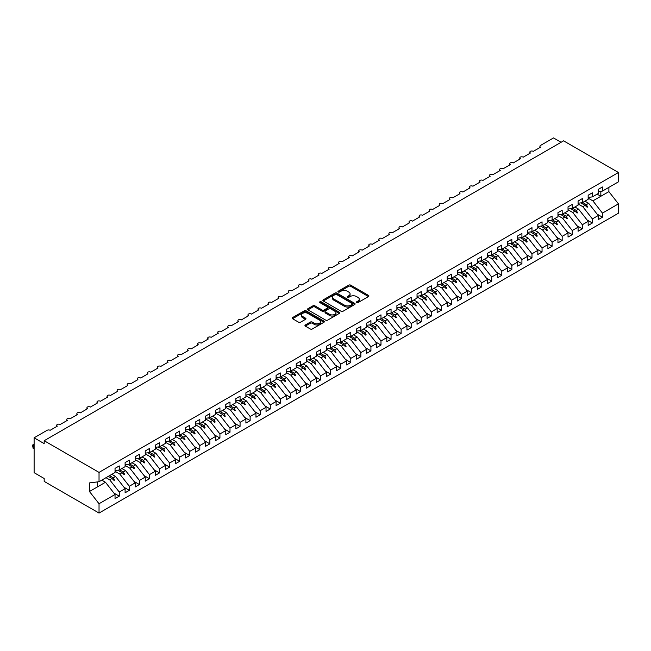 <?xml version="1.0" encoding="UTF-8"?>
<svg xmlns="http://www.w3.org/2000/svg" width="651" height="651" viewBox="0 0 651 651"><rect width="100%" height="100%" fill="white"/><g stroke="black" fill="none" stroke-linecap="round" stroke-linejoin="round"><path stroke-width="0.98" d="M356.61 302.617A0.976 0.561 0 0 0 357.993 302.617L368.49 296.555A1.4 0.806 0 0 0 368.897 295.985A1.4 0.806 0 0 0 368.49 295.416L350.702 285.146A1.4 0.806 0 0 0 348.724 285.146L338.227 291.209A0.976 0.561 0 0 0 337.942 291.607A0.976 0.561 0 0 0 338.227 292.006A0.976 0.561 0 0 0 339.61 292.006L340.969 291.225A4.467 2.58 0 0 1 347.292 291.225L348.773 292.079A4.467 2.58 0 0 1 350.083 293.902A4.467 2.58 0 0 1 348.773 295.733L347.414 296.514A0.976 0.561 0 0 0 347.129 296.913A0.976 0.561 0 0 0 347.414 297.312A0.976 0.561 0 0 0 348.798 297.312L350.157 296.53A4.467 2.58 0 0 1 356.488 296.53L357.969 297.385A4.467 2.58 0 0 1 359.279 299.208A4.467 2.58 0 0 1 357.969 301.039L356.61 301.82A0.976 0.561 0 0 0 356.325 302.219A0.976 0.561 0 0 0 356.61 302.617L356.61 301.82M305.352 324.963A1.4 0.806 0 0 0 304.945 325.533A1.4 0.806 0 0 0 305.352 326.11L310.34 328.991A1.4 0.806 0 0 0 312.317 328.991L323.978 322.253A1.4 0.806 0 0 0 324.385 321.684A1.4 0.806 0 0 0 323.978 321.114L306.19 310.844A1.4 0.806 0 0 0 304.212 310.844L292.559 317.582A1.4 0.806 0 0 0 292.144 318.152A1.4 0.806 0 0 0 292.559 318.721L298.581 322.196A1.4 0.806 0 0 0 300.559 322.196L305.547 319.315A1.4 0.806 0 0 0 305.962 318.746A1.4 0.806 0 0 0 305.547 318.176L302.56 316.451A3.735 2.156 0 0 1 301.462 314.929A3.735 2.156 0 0 1 303.773 312.936A3.735 2.156 0 0 1 307.85 313.4L319.551 320.162A3.735 2.156 0 0 1 320.65 321.684A3.735 2.156 0 0 1 318.339 323.677A3.735 2.156 0 0 1 314.27 323.213L312.317 322.082A1.4 0.806 0 0 0 310.34 322.082L305.352 324.963L305.352 326.11L310.34 323.246L310.34 322.082M598.22 191.606L602.444 191.077L618.45 181.832L618.45 172.507L563.587 140.836L44.178 440.719L44.178 443.624L34.112 437.806L47.092 430.311A2.132 1.237 180 0 1 50.119 430.311L57.361 426.128A2.132 1.237 0 0 1 56.735 425.258A2.132 1.237 0 0 1 57.264 424.444A2.132 1.237 180 0 1 60.185 424.501L67.427 420.318A2.132 1.237 0 0 1 66.801 419.447A2.132 1.237 0 0 1 67.33 418.634A2.132 1.237 180 0 1 70.251 418.691L77.493 414.508A2.132 1.237 0 0 1 76.867 413.637A2.132 1.237 0 0 1 77.396 412.824A2.132 1.237 180 0 1 80.317 412.88L87.559 408.69A2.132 1.237 0 0 1 86.933 407.819A2.132 1.237 0 0 1 87.462 407.013A2.132 1.237 180 0 1 90.383 407.062L97.626 402.879A2.132 1.237 0 0 1 96.999 402.009A2.132 1.237 0 0 1 97.528 401.195A2.132 1.237 180 0 1 100.449 401.252L107.692 397.069A2.132 1.237 0 0 1 107.065 396.199A2.132 1.237 0 0 1 107.594 395.385A2.132 1.237 180 0 1 110.515 395.442L117.758 391.259A2.132 1.237 0 0 1 117.131 390.388A2.132 1.237 0 0 1 117.66 389.575A2.132 1.237 180 0 1 120.581 389.632L127.824 385.449A2.132 1.237 0 0 1 127.197 384.578A2.132 1.237 0 0 1 127.726 383.764A2.132 1.237 180 0 1 130.648 383.821L137.89 379.639A2.132 1.237 0 0 1 137.263 378.76A2.132 1.237 0 0 1 137.792 377.954A2.132 1.237 180 0 1 140.714 378.011L147.956 373.82A2.132 1.237 0 0 1 147.329 372.95A2.132 1.237 0 0 1 147.858 372.144A2.132 1.237 180 0 1 150.78 372.193L158.022 368.01A2.132 1.237 0 0 1 157.396 367.14A2.132 1.237 0 0 1 157.924 366.326A2.132 1.237 180 0 1 160.846 366.383L168.088 362.2A2.132 1.237 0 0 1 167.462 361.329A2.132 1.237 0 0 1 167.991 360.516A2.132 1.237 180 0 1 170.912 360.573L178.154 356.39A2.132 1.237 0 0 1 177.528 355.519A2.132 1.237 0 0 1 178.057 354.705A2.132 1.237 180 0 1 180.978 354.762L188.22 350.58A2.132 1.237 0 0 1 187.594 349.709A2.132 1.237 0 0 1 188.123 348.895A2.132 1.237 180 0 1 191.044 348.952L198.286 344.761A2.132 1.237 0 0 1 197.66 343.891A2.132 1.237 0 0 1 198.189 343.085A2.132 1.237 180 0 1 201.11 343.142L208.353 338.951A2.132 1.237 0 0 1 207.726 338.081A2.132 1.237 0 0 1 208.255 337.267A2.132 1.237 180 0 1 211.176 337.324L218.419 333.141A2.132 1.237 0 0 1 217.792 332.27A2.132 1.237 0 0 1 218.321 331.457A2.132 1.237 180 0 1 221.242 331.514L228.485 327.331A2.132 1.237 0 0 1 227.858 326.46A2.132 1.237 0 0 1 228.387 325.646A2.132 1.237 180 0 1 231.308 325.703L238.551 321.521A2.132 1.237 0 0 1 237.924 320.65A2.132 1.237 0 0 1 238.453 319.836A2.132 1.237 180 0 1 241.375 319.893L248.617 315.711A2.132 1.237 0 0 1 247.99 314.832A2.132 1.237 0 0 1 248.519 314.026A2.132 1.237 180 0 1 251.441 314.083L258.683 309.892A2.132 1.237 0 0 1 258.056 309.022A2.132 1.237 0 0 1 258.585 308.216A2.132 1.237 180 0 1 261.507 308.265L268.749 304.082A2.132 1.237 0 0 1 268.122 303.211A2.132 1.237 0 0 1 268.651 302.398A2.132 1.237 180 0 1 271.573 302.455L278.815 298.272A2.132 1.237 0 0 1 278.189 297.401A2.132 1.237 0 0 1 278.718 296.587A2.132 1.237 180 0 1 281.639 296.644L288.881 292.462A2.132 1.237 0 0 1 288.255 291.591A2.132 1.237 0 0 1 288.784 290.777A2.132 1.237 180 0 1 291.705 290.834L298.947 286.652A2.132 1.237 0 0 1 298.321 285.781A2.132 1.237 0 0 1 298.85 284.967A2.132 1.237 180 0 1 301.771 285.024L309.013 280.833A2.132 1.237 0 0 1 308.395 279.963A2.132 1.237 0 0 1 308.916 279.157A2.132 1.237 180 0 1 311.837 279.214L319.08 275.023A2.132 1.237 0 0 1 318.461 274.152A2.132 1.237 0 0 1 318.982 273.339A2.132 1.237 180 0 1 321.903 273.396L329.146 269.213A2.132 1.237 0 0 1 328.527 268.342A2.132 1.237 0 0 1 329.048 267.528A2.132 1.237 180 0 1 331.969 267.585L339.212 263.403A2.132 1.237 0 0 1 338.593 262.532A2.132 1.237 0 0 1 339.114 261.718A2.132 1.237 180 0 1 342.035 261.775L349.278 257.593A2.132 1.237 0 0 1 348.659 256.722A2.132 1.237 0 0 1 349.18 255.908A2.132 1.237 180 0 1 352.101 255.965L359.344 251.782A2.132 1.237 0 0 1 358.725 250.904A2.132 1.237 0 0 1 359.246 250.098A2.132 1.237 180 0 1 362.168 250.155L369.41 245.964A2.132 1.237 0 0 1 368.791 245.093A2.132 1.237 0 0 1 369.312 244.288A2.132 1.237 180 0 1 372.234 244.337L379.476 240.154A2.132 1.237 0 0 1 378.858 239.283A2.132 1.237 0 0 1 379.378 238.469A2.132 1.237 180 0 1 382.3 238.526L389.542 234.344A2.132 1.237 0 0 1 388.924 233.473A2.132 1.237 0 0 1 389.444 232.659A2.132 1.237 180 0 1 392.366 232.716L399.608 228.534A2.132 1.237 0 0 1 398.99 227.663A2.132 1.237 0 0 1 399.511 226.849A2.132 1.237 180 0 1 402.432 226.906L409.674 222.723A2.132 1.237 0 0 1 409.056 221.853A2.132 1.237 0 0 1 409.577 221.039A2.132 1.237 180 0 1 412.498 221.096L419.74 216.913A2.132 1.237 0 0 1 419.122 216.034A2.132 1.237 0 0 1 419.643 215.229A2.132 1.237 180 0 1 422.564 215.286L429.806 211.095A2.132 1.237 0 0 1 429.188 210.224A2.132 1.237 0 0 1 429.717 209.41A2.132 1.237 180 0 1 432.63 209.467L439.873 205.285A2.132 1.237 0 0 1 439.254 204.414A2.132 1.237 0 0 1 439.783 203.6A2.132 1.237 180 0 1 442.696 203.657L449.939 199.475A2.132 1.237 0 0 1 449.32 198.604A2.132 1.237 0 0 1 449.849 197.79A2.132 1.237 180 0 1 452.762 197.847L460.005 193.664A2.132 1.237 0 0 1 459.386 192.794A2.132 1.237 0 0 1 459.915 191.98A2.132 1.237 180 0 1 462.828 192.037L470.071 187.854A2.132 1.237 0 0 1 469.452 186.975A2.132 1.237 0 0 1 469.981 186.17A2.132 1.237 180 0 1 472.895 186.227L480.145 182.036A2.132 1.237 0 0 1 479.518 181.165A2.132 1.237 0 0 1 480.047 180.36A2.132 1.237 180 0 1 482.961 180.408L490.211 176.226A2.132 1.237 0 0 1 489.585 175.355A2.132 1.237 0 0 1 490.113 174.541A2.132 1.237 180 0 1 493.027 174.598L500.277 170.416A2.132 1.237 0 0 1 499.651 169.545A2.132 1.237 0 0 1 500.18 168.731A2.132 1.237 180 0 1 503.093 168.788L510.343 164.605A2.132 1.237 0 0 1 509.717 163.735A2.132 1.237 0 0 1 510.246 162.921A2.132 1.237 180 0 1 513.159 162.978L520.409 158.795A2.132 1.237 0 0 1 519.783 157.924A2.132 1.237 0 0 1 520.312 157.111A2.132 1.237 180 0 1 523.225 157.168L530.475 152.985A2.132 1.237 0 0 1 529.849 152.106A2.132 1.237 0 0 1 530.378 151.301A2.132 1.237 180 0 1 533.291 151.357L540.542 147.167A2.132 1.237 0 0 1 539.915 146.296A2.132 1.237 0 0 1 540.542 145.425L553.521 137.931L561.072 142.284M618.45 172.507L99.033 472.39L44.178 440.719M341.067 311.243A1.4 0.806 0 0 0 343.044 311.243L354.705 304.513A1.4 0.806 0 0 0 355.112 303.944A1.4 0.806 0 0 0 354.705 303.374L336.917 293.105A1.4 0.806 0 0 0 334.948 293.105L323.287 299.834A1.4 0.806 0 0 0 322.88 300.412A1.4 0.806 0 0 0 323.287 300.982L341.067 311.243M320.268 302.829A0.976 0.561 0 0 1 321.26 302.967L321.26 301.804L339.342 312.244A1.4 0.806 0 0 1 339.749 312.814A1.4 0.806 0 0 1 339.342 313.383L327.681 320.121A1.4 0.806 0 0 1 325.703 320.121L307.923 309.852L307.923 308.704A1.4 0.806 0 0 0 307.508 309.282A1.4 0.806 0 0 0 307.923 309.852M307.923 308.704L312.911 305.824A1.4 0.806 0 0 1 314.889 305.824L322.099 309.99A1.4 0.806 0 0 0 324.076 309.99L327.388 308.078A1.4 0.806 0 0 0 327.795 307.508A1.4 0.806 0 0 0 327.388 306.938L319.877 302.601A0.976 0.561 0 0 1 319.592 302.202A0.976 0.561 0 0 1 320.194 301.682A0.976 0.561 0 0 1 321.26 301.804M99.033 472.39L99.033 481.716L115.04 472.48L115.04 468.378L119.271 465.937L119.271 470.038L115.04 470.559M113.925 493.076L119.271 496.16L119.271 492.058L125.106 488.689L115.544 476.459L111.842 474.319M106.007 477.696L109.71 479.828L119.271 492.058M119.271 470.038L125.106 466.661L125.106 462.568L129.337 460.127L129.337 464.22L125.106 464.749M123.991 487.257L129.337 490.349L129.337 486.248L135.172 482.879L125.61 470.649L121.908 468.508M115.04 471.283L119.776 474.018L129.337 486.248M129.337 464.22L135.172 460.851L135.172 456.758L139.404 454.317L139.404 458.41L135.172 458.939M134.057 481.447L139.404 484.539L139.404 480.438L145.238 477.069L135.677 464.83L131.974 462.698M125.106 465.473L129.842 468.207L139.404 480.438M139.404 458.41L145.238 455.041L145.238 450.948L149.47 448.506L149.47 452.6L145.238 453.129M144.123 475.637L149.47 478.721L149.47 474.628L155.304 471.259L145.743 459.02L142.04 456.888M135.172 459.663L139.908 462.397L149.47 474.628M149.47 452.6L155.304 449.231L155.304 445.129L159.536 442.688L159.536 446.789L155.304 447.318M154.189 469.827L159.536 472.911L159.536 468.818L165.37 465.441L155.809 453.21L152.106 451.078M145.238 453.853L149.974 456.579L159.536 468.818M159.536 446.789L165.37 443.421L165.37 439.319L169.602 436.878L169.602 440.979L165.37 441.5M164.255 464.017L169.602 467.101L169.602 463.007L175.436 459.63L165.875 447.4L162.172 445.26M155.304 448.034L160.04 450.769L169.602 463.007M169.602 440.979L175.436 437.61L175.436 433.509L179.668 431.068L179.668 435.169L175.436 435.69M174.322 458.206L179.668 461.29L179.668 457.189L185.502 453.82L175.941 441.59L172.238 439.449M165.37 442.224L170.106 444.958L179.668 457.189M179.668 435.169L185.502 431.792L185.502 427.699L189.734 425.258L189.734 429.351L185.502 429.88M184.388 452.388L189.734 455.48L189.734 451.379L195.569 448.01L186.007 435.779L182.304 433.639M175.436 436.414L180.172 439.148L189.734 451.379M189.734 429.351L195.569 425.982L195.569 421.889L199.8 419.447L199.8 423.541L195.569 424.07M194.454 446.578L199.8 449.662L199.8 445.569L205.635 442.2L196.073 429.961L192.379 427.829M185.502 430.604L190.238 433.338L199.8 445.569M199.8 423.541L205.635 420.172L205.635 416.07L209.866 413.637L209.866 417.73L205.635 418.259M204.52 440.768L209.866 443.852L209.866 439.759L215.701 436.39L206.139 424.151L202.445 422.019M195.569 424.794L200.305 427.52L209.866 439.759M209.866 417.73L215.701 414.361L215.701 410.26L219.932 407.819L219.932 411.92L215.701 412.449M214.586 434.958L219.932 438.042L219.932 433.948L225.767 430.571L216.205 418.341L212.511 416.209M205.635 418.984L210.371 421.71L219.932 433.948M219.932 411.92L225.767 408.551L225.767 404.45L229.998 402.009L229.998 406.11L225.767 406.631M224.652 429.147L229.998 432.231L229.998 428.13L235.833 424.761L226.271 412.531L222.577 410.39M215.701 413.165L220.437 415.899L229.998 428.13M229.998 406.11L235.833 402.733L235.833 398.64L240.064 396.199L240.064 400.292L235.833 400.821M234.718 423.337L240.064 426.421L240.064 422.32L245.899 418.951L236.337 406.72L232.643 404.58M225.767 407.355L230.503 410.089L240.064 422.32M240.064 400.292L245.899 396.923L245.899 392.83L250.13 390.388L250.13 394.482L245.899 395.011M244.784 417.519L250.13 420.611L250.13 416.51L255.965 413.141L246.404 400.902L242.709 398.77M235.833 401.545L240.569 404.279L250.13 416.51M250.13 394.482L255.965 391.113L255.965 387.019L260.197 384.578L260.197 388.671L255.965 389.2M254.85 411.709L260.197 414.793L260.197 410.7L266.031 407.331L256.47 395.092L252.775 392.96M245.899 395.735L250.635 398.469L260.197 410.7M260.197 388.671L266.031 385.302L266.031 381.201L270.263 378.76L270.263 382.861L266.031 383.39M264.916 405.899L270.263 408.983L270.263 404.889L276.097 401.512L266.536 389.282L262.841 387.15M255.965 389.925L260.701 392.651L270.263 404.889M270.263 382.861L276.097 379.492L276.097 375.391L280.329 372.95L280.329 377.051L276.097 377.572M274.982 400.088L280.329 403.172L280.329 399.079L286.163 395.702L276.602 383.472L272.907 381.331M266.031 384.114L270.767 386.84L280.329 399.079M280.329 377.051L286.163 373.682L286.163 369.581L290.395 367.14L290.395 371.241L286.163 371.762M285.048 394.278L290.395 397.362L290.395 393.261L296.229 389.892L286.668 377.661L282.973 375.521M276.097 378.296L280.833 381.03L290.395 393.261M290.395 371.241L296.229 367.864L296.229 363.771L300.461 361.329L300.461 365.423L296.229 365.952M295.115 388.46L300.461 391.552L300.461 387.451L306.295 384.082L296.734 371.851L293.04 369.711M286.163 372.486L290.899 375.22L300.461 387.451M300.461 365.423L306.295 362.054L306.295 357.96L310.527 355.519L310.527 359.612L306.295 360.141M305.181 382.65L310.527 385.742L310.527 381.641L316.362 378.272L306.8 366.033L303.106 363.901M296.229 366.676L300.965 369.41L310.527 381.641M310.527 359.612L316.362 356.243L316.362 352.142L320.593 349.709L320.593 353.802L316.362 354.331M315.247 376.839L320.593 379.924L320.593 375.83L326.428 372.462L316.866 360.223L313.172 358.091M306.295 360.866L311.032 363.592L320.593 375.83M320.593 353.802L326.428 350.433L326.428 346.332L330.659 343.891L330.659 347.992L326.428 348.521M325.313 371.029L330.659 374.113L330.659 370.02L336.494 366.643L326.932 354.413L323.238 352.281M316.362 355.055L321.098 357.781L330.659 370.02M330.659 347.992L336.494 344.623L336.494 340.522L340.725 338.081L340.725 342.182L336.494 342.703M335.379 365.219L340.725 368.303L340.725 364.202L346.56 360.833L336.998 348.602L333.304 346.462M326.428 349.237L331.164 351.971L340.725 364.202M340.725 342.182L346.56 338.805L346.56 334.712L350.791 332.27L350.791 336.364L346.56 336.892M345.445 359.409L350.791 362.493L350.791 358.392L356.626 355.023L347.064 342.792L343.37 340.652M336.494 343.427L341.23 346.161L350.791 358.392M350.791 336.364L356.626 332.995L356.626 328.901L360.857 326.46L360.857 330.553L356.626 331.082M355.511 353.591L360.857 356.683L360.857 352.582L366.692 349.213L357.13 336.982L353.436 334.842M346.56 337.617L351.296 340.351L360.857 352.582M360.857 330.553L366.692 327.184L366.692 323.091L370.924 320.65L370.924 324.743L366.692 325.272M365.577 347.78L370.924 350.865L370.924 346.771L376.758 343.402L367.197 331.164L363.502 329.032M356.626 331.807L361.362 334.541L370.924 346.771M370.924 324.743L376.758 321.374L376.758 317.273L380.99 314.832L380.99 318.933L376.758 319.462M375.643 341.97L380.99 345.054L380.99 340.961L386.824 337.592L377.263 325.354L373.568 323.221M366.692 325.996L371.428 328.722L380.99 340.961M380.99 318.933L386.824 315.564L386.824 311.463L391.056 309.022L391.056 313.123L386.824 313.652M385.709 336.16L391.056 339.244L391.056 335.151L396.89 331.774L387.329 319.543L383.634 317.403M376.758 320.186L381.494 322.912L391.056 335.151M391.056 313.123L396.89 309.754L396.89 305.653L401.122 303.211L401.122 307.313L396.89 307.833M395.775 330.35L401.122 333.434L401.122 329.333L406.956 325.964L397.395 313.733L393.7 311.593M386.824 314.368L391.56 317.102L401.122 329.333M401.122 307.313L406.956 303.936L406.956 299.842L411.188 297.401L411.188 301.494L406.956 302.023M405.842 324.532L411.188 327.624L411.188 323.523L417.022 320.154L407.461 307.923L403.766 305.783M396.89 308.558L401.626 311.292L411.188 323.523M411.188 301.494L417.022 298.125L417.022 294.032L421.254 291.591L421.254 295.684L417.022 296.213M415.908 318.721L421.254 321.814L421.254 317.712L427.089 314.343L417.527 302.105L413.833 299.973M406.956 302.748L411.692 305.482L421.254 317.712M421.254 295.684L427.089 292.315L427.089 288.222L431.32 285.781L431.32 289.874L427.089 290.403M425.974 312.911L431.32 315.995L431.32 311.902L437.155 308.533L427.593 296.295L423.899 294.162M417.022 296.937L421.758 299.663L431.32 311.902M431.32 289.874L437.155 286.505L437.155 282.404L441.386 279.963L441.386 284.064L437.155 284.593M436.04 307.101L441.386 310.185L441.386 306.092L447.221 302.715L437.659 290.484L433.965 288.352M427.089 291.127L431.825 293.853L441.386 306.092M441.386 284.064L447.221 280.695L447.221 276.594L451.452 274.152L451.452 278.254L447.221 278.774M446.106 301.291L451.452 304.375L451.452 300.274L457.287 296.905L447.725 284.674L444.031 282.534M437.155 285.309L441.891 288.043L451.452 300.274M451.452 278.254L457.287 274.877L457.287 270.783L461.518 268.342L461.518 272.444L457.287 272.964M456.172 295.481L461.518 298.565L461.518 294.464L467.361 291.095L457.791 278.864L454.097 276.724M447.221 279.499L451.957 282.233L461.518 294.464M461.518 272.444L467.361 269.066L467.361 264.973L471.584 262.532L471.584 266.625L467.361 267.154M466.238 289.662L471.584 292.755L471.584 288.653L477.427 285.284L467.857 273.054L464.163 270.914M457.287 273.689L462.023 276.423L471.584 288.653M471.584 266.625L477.427 263.256L477.427 259.163L481.65 256.722L481.65 260.815L477.427 261.344M476.304 283.852L481.65 286.936L481.65 282.843L487.493 279.474L477.924 267.235L474.229 265.103M467.361 267.878L472.089 270.613L481.65 282.843M481.65 260.815L487.493 257.446L487.493 253.345L491.717 250.904L491.717 255.005L487.493 255.534M486.37 278.042L491.717 281.126L491.717 277.033L497.559 273.664L487.99 261.425L484.295 259.293M477.427 262.068L482.155 264.794L491.717 277.033M491.717 255.005L497.559 251.636L497.559 247.535L501.783 245.093L501.783 249.195L497.559 249.724M496.436 272.232L501.783 275.316L501.783 271.223L507.625 267.846L498.056 255.615L494.361 253.483M487.493 256.258L492.221 258.984L501.783 271.223M501.783 249.195L507.625 245.826L507.625 241.724L511.849 239.283L511.849 243.384L507.625 243.905M506.502 266.422L511.849 269.506L511.849 265.405L517.691 262.036L508.122 249.805L504.427 247.665M497.559 250.44L502.287 253.174L511.849 265.405M511.849 243.384L517.691 240.007L517.691 235.914L521.915 233.473L521.915 237.566L517.691 238.095M516.568 260.603L521.915 263.696L521.915 259.594L527.758 256.225L518.188 243.995L514.493 241.855M507.625 244.63L512.353 247.364L521.915 259.594M521.915 237.566L527.758 234.197L527.758 230.104L531.981 227.663L531.981 231.756L527.758 232.285M526.635 254.793L531.981 257.886L531.981 253.784L537.824 250.415L528.254 238.176L524.56 236.044M517.691 238.819L522.419 241.554L531.981 253.784M531.981 231.756L537.824 228.387L537.824 224.294L542.047 221.853L542.047 225.946L537.824 226.475M536.701 248.983L542.047 252.067L542.047 247.974L547.89 244.605L538.32 232.366L534.626 230.234M527.758 233.009L532.485 235.735L542.047 247.974M542.047 225.946L547.89 222.577L547.89 218.476L552.113 216.034L552.113 220.136L547.89 220.665M546.767 243.173L552.113 246.257L552.113 242.164L557.956 238.787L548.386 226.556L544.692 224.424M537.824 227.199L542.552 229.925L552.113 242.164M552.113 220.136L557.956 216.767L557.956 212.665L562.179 210.224L562.179 214.325L557.956 214.846M556.833 237.363L562.179 240.447L562.179 236.346L568.022 232.977L558.452 220.746L554.758 218.606M547.89 221.381L552.618 224.115L562.179 236.346M562.179 214.325L568.022 210.948L568.022 206.855L572.245 204.414L572.245 208.515L568.022 209.036M566.899 231.553L572.245 234.637L572.245 230.535L578.088 227.166L568.518 214.936L564.824 212.796M557.956 215.571L562.684 218.305L572.245 230.535M572.245 208.515L578.088 205.138L578.088 201.045L582.311 198.604L582.311 202.697L578.088 203.226M576.965 225.734L582.311 228.826L582.311 224.725L588.154 221.356L578.584 209.126L574.89 206.985M568.022 209.76L572.75 212.495L582.311 224.725M582.311 202.697L588.154 199.328L588.154 195.235L592.377 192.794L592.377 196.887L588.154 197.416M587.031 219.924L592.377 223.008L592.377 218.915L598.22 215.546L598.22 219.639L602.444 217.198L602.444 213.105L618.45 203.861L618.45 213.194L99.033 513.069L44.178 481.398L44.178 478.493L34.112 472.683L34.112 437.806M578.088 203.95L582.816 206.684L592.377 218.915M602.444 191.077L602.444 186.975L598.22 189.417L598.22 193.518L592.377 196.887M597.097 214.114L602.444 217.198M588.154 198.14L592.882 200.866L602.444 213.105M99.033 481.716L89.472 482.912L89.472 491.513L105.478 482.269L101.776 480.137M105.478 482.269L115.04 494.5L115.04 498.601L119.271 496.16M129.337 490.349L125.106 492.791L125.106 488.689M139.404 484.539L135.172 486.981L135.172 482.879M149.47 478.721L145.238 481.162L145.238 477.069M159.536 472.911L155.304 475.352L155.304 471.259M169.602 467.101L165.37 469.542L165.37 465.441M179.668 461.29L175.436 463.732L175.436 459.63M189.734 455.48L185.502 457.922L185.502 453.82M199.8 449.662L195.569 452.103L195.569 448.01M209.866 443.852L205.635 446.293L205.635 442.2M219.932 438.042L215.701 440.483L215.701 436.39M229.998 432.231L225.767 434.673L225.767 430.571M240.064 426.421L235.833 428.863L235.833 424.761M250.13 420.611L245.899 423.052L245.899 418.951M260.197 414.793L255.965 417.234L255.965 413.141M270.263 408.983L266.031 411.424L266.031 407.331M280.329 403.172L276.097 405.614L276.097 401.512M290.395 397.362L286.163 399.804L286.163 395.702M300.461 391.552L296.229 393.993L296.229 389.892M310.527 385.742L306.295 388.175L306.295 384.082M320.593 379.924L316.362 382.365L316.362 378.272M330.659 374.113L326.428 376.555L326.428 372.462M340.725 368.303L336.494 370.745L336.494 366.643M350.791 362.493L346.56 364.934L346.56 360.833M360.857 356.683L356.626 359.124L356.626 355.023M370.924 350.865L366.692 353.306L366.692 349.213M380.99 345.054L376.758 347.496L376.758 343.402M391.056 339.244L386.824 341.685L386.824 337.592M401.122 333.434L396.89 335.875L396.89 331.774M411.188 327.624L406.956 330.065L406.956 325.964M421.254 321.814L417.022 324.247L417.022 320.154M431.32 315.995L427.089 318.437L427.089 314.343M441.386 310.185L437.155 312.626L437.155 308.533M451.452 304.375L447.221 306.816L447.221 302.715M461.518 298.565L457.287 301.006L457.287 296.905M471.584 292.755L467.361 295.196L467.361 291.095M481.65 286.936L477.427 289.378L477.427 285.284M491.717 281.126L487.493 283.567L487.493 279.474M501.783 275.316L497.559 277.757L497.559 273.664M511.849 269.506L507.625 271.947L507.625 267.846M521.915 263.696L517.691 266.137L517.691 262.036M531.981 257.886L527.758 260.319L527.758 256.225M542.047 252.067L537.824 254.508L537.824 250.415M552.113 246.257L547.89 248.698L547.89 244.605M562.179 240.447L557.956 242.888L557.956 238.787M572.245 234.637L568.022 237.078L568.022 232.977M582.311 228.826L578.088 231.268L578.088 227.166M592.377 223.008L588.154 225.449L588.154 221.356M89.472 491.513L99.033 503.744L115.04 494.5M99.033 503.744L99.033 513.069M109.71 479.828L112.005 478.501L114.031 480.405L114.535 480.113L113.241 477.785L115.544 476.459M109.547 475.653L113.241 477.785M108.31 476.361L112.005 478.501M119.776 474.018L122.071 472.691L124.097 474.595L124.601 474.302L123.308 471.975L125.61 470.649M119.613 469.835L123.308 471.975M117.798 470.217L122.071 472.691M129.842 468.207L132.137 466.873L134.163 468.785L134.667 468.492L133.374 466.165L135.677 464.83M129.679 464.025L133.374 466.165M127.865 464.407L132.137 466.873M139.908 462.397L142.203 461.063L144.229 462.975L144.734 462.682L143.44 460.355L145.743 459.02M139.745 458.214L143.44 460.355M137.931 458.597L142.203 461.063M149.974 456.579L152.269 455.252L154.295 457.157L154.8 456.872L153.506 454.536L155.809 453.21M149.811 452.404L153.506 454.536M147.997 452.787L152.269 455.252M160.04 450.769L162.335 449.442L164.361 451.346L164.866 451.062L163.572 448.726L165.875 447.4M159.877 446.594L163.572 448.726M158.063 446.968L162.335 449.442M170.106 444.958L172.401 443.632L174.427 445.536L174.932 445.243L173.638 442.916L175.941 441.59M169.944 440.784L173.638 442.916M168.129 441.158L172.401 443.632M180.172 439.148L182.467 437.822L184.493 439.726L184.998 439.433L183.704 437.106L186.007 435.779M180.01 434.966L183.704 437.106M178.195 435.348L182.467 437.822M190.238 433.338L192.533 432.004L194.559 433.916L195.064 433.623L193.77 431.296L196.073 429.961M190.076 429.155L193.77 431.296M188.261 429.538L192.533 432.004M200.305 427.52L202.599 426.193L204.626 428.106L205.13 427.813L203.836 425.477L206.139 424.151M200.142 423.345L203.836 425.477M198.327 423.728L202.599 426.193M210.371 421.71L212.665 420.383L214.692 422.287L215.196 422.003L213.902 419.667L216.205 418.341M210.208 417.535L213.902 419.667M208.393 417.918L212.665 420.383M220.437 415.899L222.732 414.573L224.758 416.477L225.262 416.184L223.968 413.857L226.271 412.531M220.274 411.725L223.968 413.857M218.459 412.099L222.732 414.573M230.503 410.089L232.798 408.763L234.824 410.667L235.328 410.374L234.035 408.047L236.337 406.72M230.34 405.907L234.035 408.047M228.525 406.289L232.798 408.763M240.569 404.279L242.864 402.945L244.89 404.857L245.394 404.564L244.101 402.237L246.404 400.902M240.406 400.096L244.101 402.237M238.591 400.479L242.864 402.945M250.635 398.469L252.938 397.134L254.956 399.047L255.461 398.754L254.167 396.426L256.47 395.092M250.472 394.286L254.167 396.426M248.658 394.669L252.938 397.134M260.701 392.651L263.004 391.324L265.022 393.228L265.527 392.944L264.233 390.608L266.536 389.282M260.538 388.476L264.233 390.608M258.724 388.859L263.004 391.324M270.767 386.84L273.07 385.514L275.088 387.418L275.593 387.133L274.299 384.798L276.602 383.472M270.604 382.666L274.299 384.798M268.79 383.04L273.07 385.514M280.833 381.03L283.136 379.704L285.154 381.608L285.659 381.315L284.365 378.988L286.668 377.661M280.671 376.856L284.365 378.988M278.856 377.23L283.136 379.704M290.899 375.22L293.202 373.894L295.22 375.798L295.725 375.505L294.431 373.178L296.734 371.851M290.737 371.037L294.431 373.178M288.922 371.42L293.202 373.894M300.965 369.41L303.268 368.075L305.286 369.988L305.791 369.695L304.497 367.367L306.8 366.033M300.803 365.227L304.497 367.367M298.988 365.61L303.268 368.075M311.032 363.592L313.334 362.265L315.353 364.178L315.857 363.885L314.563 361.549L316.866 360.223M310.869 359.417L314.563 361.549M309.054 359.8L313.334 362.265M321.098 357.781L323.401 356.455L325.419 358.359L325.923 358.074L324.629 355.739L326.932 354.413M320.935 353.607L324.629 355.739M319.12 353.989L323.401 356.455M331.164 351.971L333.467 350.645L335.485 352.549L335.989 352.256L334.695 349.929L336.998 348.602M331.001 347.797L334.695 349.929M329.186 348.171L333.467 350.645M341.23 346.161L343.533 344.835L345.551 346.739L346.055 346.446L344.761 344.119L347.064 342.792M341.067 341.978L344.761 344.119M339.252 342.361L343.533 344.835M351.296 340.351L353.599 339.016L355.617 340.929L356.121 340.636L354.828 338.308L357.13 336.982M351.133 336.168L354.828 338.308M349.318 336.551L353.599 339.016M361.362 334.541L363.665 333.206L365.683 335.119L366.188 334.826L364.894 332.498L367.197 331.164M361.199 330.358L364.894 332.498M359.385 330.741L363.665 333.206M371.428 328.722L373.731 327.396L375.749 329.3L376.254 329.015L374.96 326.68L377.263 325.354M371.265 324.548L374.96 326.68M369.451 324.93L373.731 327.396M381.494 322.912L383.797 321.586L385.815 323.49L386.32 323.205L385.034 320.87L387.329 319.543M381.331 318.738L385.034 320.87M379.517 319.112L383.797 321.586M391.56 317.102L393.863 315.776L395.881 317.68L396.386 317.387L395.1 315.06L397.395 313.733M391.397 312.928L395.1 315.06M389.583 313.302L393.863 315.776M401.626 311.292L403.929 309.966L405.947 311.87L406.452 311.577L405.166 309.249L407.461 307.923M401.464 307.109L405.166 309.249M399.649 307.492L403.929 309.966M411.692 305.482L413.995 304.147L416.013 306.06L416.518 305.767L415.232 303.439L417.527 302.105M411.53 301.299L415.232 303.439M409.715 301.682L413.995 304.147M421.758 299.663L424.061 298.337L426.079 300.249L426.584 299.956L425.298 297.629L427.593 296.295M421.596 295.489L425.298 297.629M419.781 295.871L424.061 298.337M431.825 293.853L434.127 292.527L436.146 294.431L436.65 294.146L435.364 291.811L437.659 290.484M431.662 289.679L435.364 291.811M429.847 290.061L434.127 292.527M441.891 288.043L444.194 286.717L446.212 288.621L446.716 288.328L445.43 286.001L447.725 284.674M441.728 283.869L445.43 286.001M439.913 284.243L444.194 286.717M451.957 282.233L454.26 280.906L456.278 282.811L456.782 282.518L455.497 280.19L457.791 278.864M451.794 278.05L455.497 280.19M449.979 278.433L454.26 280.906M462.023 276.423L464.326 275.088L466.344 277L466.848 276.708L465.563 274.38L467.857 273.054M461.86 272.24L465.563 274.38M460.045 272.623L464.326 275.088M472.089 270.613L474.392 269.278L476.41 271.19L476.914 270.897L475.629 268.57L477.924 267.235M471.926 266.43L475.629 268.57M470.112 266.812L474.392 269.278M482.155 264.794L484.458 263.468L486.476 265.372L486.981 265.087L485.695 262.752L487.99 261.425M481.992 260.62L485.695 262.752M480.178 261.002L484.458 263.468M492.221 258.984L494.524 257.658L496.542 259.562L497.047 259.277L495.761 256.942L498.056 255.615M492.058 254.81L495.761 256.942M490.244 255.192L494.524 257.658M502.287 253.174L504.59 251.847L506.608 253.752L507.113 253.459L505.827 251.131L508.122 249.805M502.124 248.999L505.827 251.131M500.31 249.374L504.59 251.847M512.353 247.364L514.656 246.037L516.674 247.941L517.179 247.649L515.893 245.321L518.188 243.995M512.191 243.181L515.893 245.321M510.376 243.564L514.656 246.037M522.419 241.554L524.722 240.219L526.74 242.131L527.245 241.838L525.959 239.511L528.254 238.176M522.257 237.371L525.959 239.511M520.442 237.753L524.722 240.219M532.485 235.735L534.788 234.409L536.806 236.321L537.311 236.028L536.025 233.701L538.32 232.366M532.323 231.561L536.025 233.701M530.508 231.943L534.788 234.409M542.552 229.925L544.854 228.599L546.873 230.503L547.377 230.218L546.091 227.883L548.386 226.556M542.389 225.751L546.091 227.883M540.574 226.133L544.854 228.599M552.618 224.115L554.921 222.788L556.939 224.693L557.443 224.4L556.157 222.072L558.452 220.746M552.455 219.94L556.157 222.072M550.64 220.315L554.921 222.788M562.684 218.305L564.987 216.978L567.005 218.882L567.509 218.59L566.224 216.262L568.518 214.936M562.521 214.13L566.224 216.262M560.706 214.505L564.987 216.978M572.75 212.495L575.053 211.168L577.071 213.072L577.575 212.779L576.29 210.452L578.584 209.126M572.587 208.312L576.29 210.452M570.772 208.694L575.053 211.168M582.816 206.684L585.119 205.35L587.137 207.262L587.641 206.969L586.356 204.642L588.65 203.307L598.22 215.546M582.653 202.502L586.356 204.642M588.65 203.307L584.956 201.175M580.838 202.884L585.119 205.35M592.882 200.866L608.888 191.63L618.45 203.861M597.138 194.144L600.832 196.276L600.832 191.28M608.888 187.358L608.888 191.63M97.528 486.858L97.528 481.903M585.55 205.757L587.641 206.969M575.484 211.575L577.575 212.779M565.418 217.385L567.509 218.59M555.352 223.195L557.443 224.4M545.286 229.006L547.377 230.218M535.22 234.816L537.311 236.028M525.154 240.634L527.245 241.838M515.087 246.444L517.179 247.649M505.021 252.254L507.113 253.459M494.955 258.065L497.047 259.277M484.889 263.875L486.981 265.087M474.823 269.685L476.914 270.897M464.757 275.503L466.848 276.708M454.691 281.313L456.782 282.518M444.625 287.124L446.716 288.328M434.559 292.934L436.65 294.146M424.493 298.744L426.584 299.956M414.427 304.562L416.518 305.767M404.361 310.372L406.452 311.577M394.294 316.183L396.386 317.387M384.228 321.993L386.32 323.205M374.162 327.803L376.254 329.015M364.096 333.613L366.188 334.826M354.03 339.431L356.121 340.636M343.964 345.242L346.055 346.446M333.898 351.052L335.989 352.256M323.832 356.862L325.923 358.074M313.766 362.672L315.857 363.885M303.7 368.482L305.791 369.695M293.634 374.301L295.725 375.505M283.567 380.111L285.659 381.315M273.501 385.921L275.593 387.133M263.435 391.731L265.527 392.944M253.369 397.541L255.461 398.754M243.303 403.36L245.394 404.564M233.237 409.17L235.328 410.374M223.171 414.98L225.262 416.184M213.105 420.79L215.196 422.003M203.039 426.6L205.13 427.813M192.973 432.41L195.064 433.623M182.907 438.229L184.998 439.433M172.84 444.039L174.932 445.243M162.774 449.849L164.866 451.062M152.708 455.659L154.8 456.872M142.642 461.469L144.734 462.682M132.576 467.288L134.667 468.492M122.51 473.098L124.601 474.302M112.444 478.908L114.535 480.113M357 302.756L357.969 302.194A4.467 2.58 0 0 0 359.279 300.371L359.279 299.208M350.083 293.902L350.083 295.066A4.467 2.58 0 0 1 348.773 296.897L347.813 297.45M368.474 296.571L350.702 286.31A1.4 0.806 0 0 0 348.724 286.31L338.618 292.144M354.689 304.53L336.917 294.268A1.4 0.806 0 0 0 334.948 294.268L323.303 300.99M352.232 304.342A0.976 0.561 0 0 0 352.525 303.944A0.976 0.561 0 0 0 352.232 303.545L336.624 294.529A0.976 0.561 0 0 0 335.241 294.529L333.808 295.359A4.467 2.58 0 0 0 332.498 297.181A4.467 2.58 0 0 0 333.808 299.012L344.477 305.173A4.467 2.58 0 0 0 350.799 305.173L352.232 304.342L352.232 305.506A0.976 0.561 0 0 0 352.525 305.107L352.525 303.944M332.498 297.181L332.498 298.345A4.467 2.58 0 0 0 333.808 300.176L333.808 299.012M352.232 305.506L350.799 306.336A4.467 2.58 0 0 1 344.477 306.336L333.808 300.176M307.939 309.86L312.911 306.987L312.911 305.824M327.795 307.508L327.795 308.672A1.4 0.806 0 0 1 327.388 309.241L324.076 311.154A1.4 0.806 0 0 1 322.099 311.154L314.889 306.987A1.4 0.806 0 0 0 312.911 306.987M321.26 302.967L339.326 313.4M329.585 314.311A3.735 2.156 0 0 0 333.654 314.783A3.735 2.156 0 0 0 335.965 312.789A3.735 2.156 0 0 0 334.866 311.259L330.749 308.883A1.4 0.806 0 0 0 328.771 308.883L325.459 310.787A1.4 0.806 0 0 0 325.052 311.357A1.4 0.806 0 0 0 325.459 311.935L329.585 314.311L329.585 315.475A3.735 2.156 0 0 0 333.654 315.947A3.735 2.156 0 0 0 335.965 313.953L335.965 312.789M325.052 311.357L325.052 312.521A1.4 0.806 0 0 0 325.459 313.09L325.459 311.935M329.585 315.475L325.459 313.09M320.65 321.684L320.65 322.847A3.735 2.156 0 0 1 318.339 324.841A3.735 2.156 0 0 1 314.27 324.377L312.317 323.246A1.4 0.806 0 0 0 310.34 323.246M301.462 314.929L301.462 316.085A3.735 2.156 0 0 0 302.56 317.615L302.56 316.451M305.531 319.332L302.56 317.615M323.962 322.269L306.19 312.008A1.4 0.806 0 0 0 304.212 312.008L292.576 318.73M34.112 444.788L33.103 445.365L34.112 445.943M33.103 448.27L32.55 445.048L33.103 445.365L33.103 448.27L34.112 448.848M32.55 445.048L34.112 444.316M357.969 302.194L357.969 301.039M347.414 297.312L347.414 296.514M348.773 296.897L348.773 295.733M338.227 292.006L338.227 291.209M348.724 286.31L348.724 285.146M350.702 286.31L350.702 285.146M368.49 296.555L368.49 295.416M323.287 300.982L323.287 299.834M334.948 294.268L334.948 293.105M336.917 294.268L336.917 293.105M354.705 304.513L354.705 303.374M344.477 306.336L344.477 305.173M350.799 306.336L350.799 305.173M314.889 306.987L314.889 305.824M322.099 311.154L322.099 309.99M324.076 311.154L324.076 309.99M327.388 309.241L327.388 308.078M339.342 313.383L339.342 312.244M312.317 323.246L312.317 322.082M314.27 324.377L314.27 323.213M305.547 319.315L305.547 318.176M292.559 318.721L292.559 317.582M304.212 312.008L304.212 310.844M306.19 312.008L306.19 310.844M323.978 322.253L323.978 321.114M539.915 147.533L539.915 146.296M529.849 153.343L529.849 152.106M519.783 159.153L519.783 157.924M509.717 164.963L509.717 163.735M499.651 170.774L499.651 169.545M489.585 176.592L489.585 175.355M479.518 182.402L479.518 181.165M469.452 188.212L469.452 186.975M459.386 194.022L459.386 192.794M449.32 199.833L449.32 198.604M439.254 205.651L439.254 204.414M429.188 211.461L429.188 210.224M419.122 217.271L419.122 216.034M409.056 223.081L409.056 221.853M398.99 228.892L398.99 227.663M388.924 234.702L388.924 233.473M378.858 240.52L378.858 239.283M368.791 246.33L368.791 245.093M358.725 252.14L358.725 250.904M348.659 257.951L348.659 256.722M338.593 263.761L338.593 262.532M328.527 269.579L328.527 268.342M318.461 275.389L318.461 274.152M308.395 281.199L308.395 279.963M298.321 287.01L298.321 285.781M288.255 292.82L288.255 291.591M278.189 298.63L278.189 297.401M268.122 304.448L268.122 303.211M258.056 310.258L258.056 309.022M247.99 316.069L247.99 314.832M237.924 321.879L237.924 320.65M227.858 327.689L227.858 326.46M217.792 333.499L217.792 332.27M207.726 339.317L207.726 338.081M197.66 345.128L197.66 343.891M187.594 350.938L187.594 349.709M177.528 356.748L177.528 355.519M167.462 362.558L167.462 361.329M157.396 368.376L157.396 367.14M147.329 374.187L147.329 372.95M137.263 379.997L137.263 378.76M127.197 385.807L127.197 384.578M117.131 391.617L117.131 390.388M107.065 397.427L107.065 396.199M96.999 403.246L96.999 402.009M86.933 409.056L86.933 407.819M76.867 414.866L76.867 413.637M66.801 420.676L66.801 419.447M56.735 426.486L56.735 425.258"/></g></svg>
